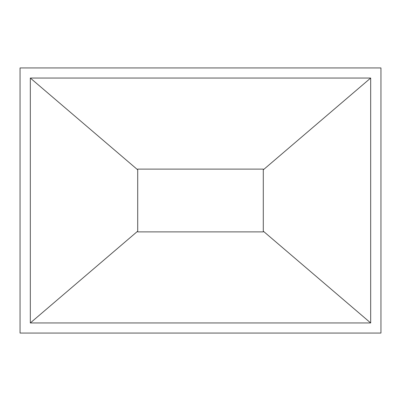 <?xml version="1.0" encoding="UTF-8"?>
<svg xmlns="http://www.w3.org/2000/svg" width="401" height="401" viewBox="0 0 401 401"><rect width="100%" height="100%" fill="white"/><g stroke="black" fill="none" stroke-linecap="round" stroke-linejoin="round"><path stroke-width="0.6" d="M137.708 169.117L137.708 231.883M263.292 231.883L263.292 169.117M20.05 333.066L380.95 333.066L380.95 67.934L20.05 67.934L20.05 333.066M30.326 322.95L30.326 78.05L370.674 78.05L370.674 322.95L30.326 322.95L137.703 231.182L137.703 169.117L263.297 169.117L263.297 169.818L370.674 78.05M30.326 78.05L137.703 169.818M370.674 322.95L263.297 231.182L263.297 231.883L137.703 231.883L137.703 231.182M263.297 169.818L263.297 231.182"/></g></svg>
